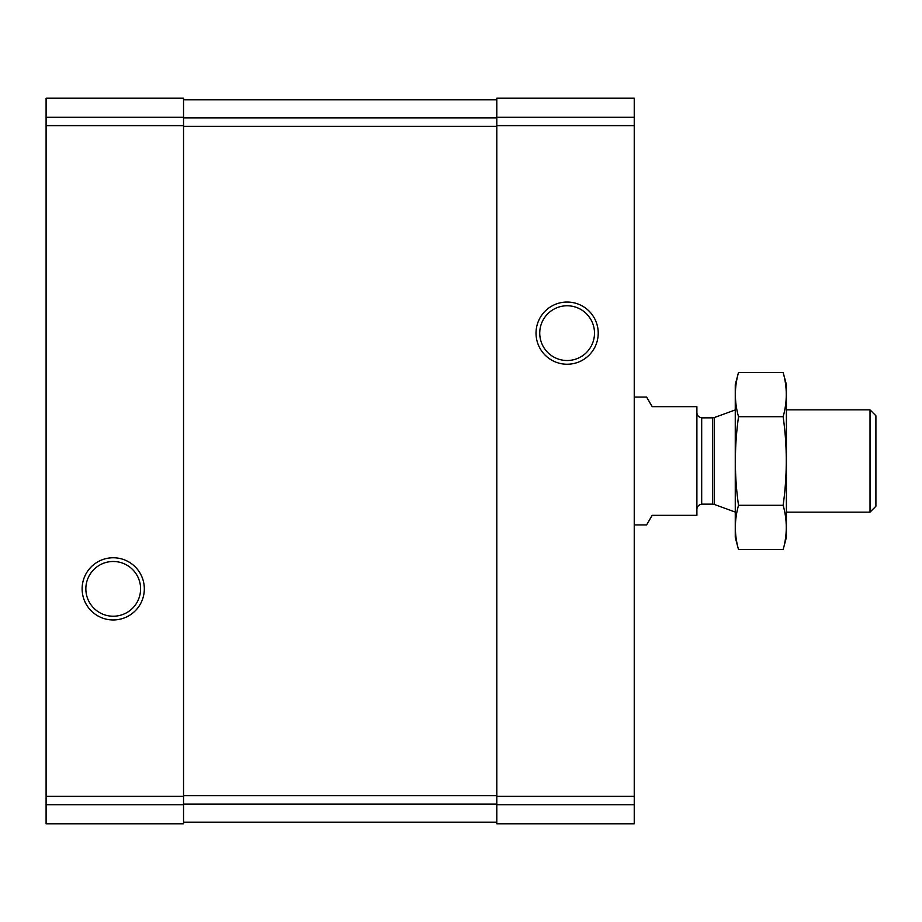 <?xml version="1.0" encoding="UTF-8"?>
<svg xmlns="http://www.w3.org/2000/svg" width="922" height="922" viewBox="0 0 922 922"><rect width="100%" height="100%" fill="white"/><g stroke="black" fill="none" stroke-linecap="round" stroke-linejoin="round"><path stroke-width="1.38" d="M46.1 804.745L46.1 823.795L183.547 823.795L183.547 98.205L46.1 98.205L46.1 804.745L183.547 804.745M82.127 588.858A31.094 31.094 0 0 0 128.769 615.792A31.094 31.094 0 0 0 128.769 561.924A31.094 31.094 0 0 0 82.127 588.858M496.797 804.745L496.797 98.205L634.244 98.205L634.244 823.795L496.797 823.795L496.797 804.745L634.244 804.745M536.028 333.142A31.094 31.094 0 0 0 582.669 360.076A31.094 31.094 0 0 0 582.669 306.208A31.094 31.094 0 0 0 536.028 333.142M183.547 99.795L496.797 99.795M183.547 822.205L496.797 822.205M539.739 333.142A27.383 27.383 0 0 0 580.814 356.849A27.383 27.383 0 0 0 580.814 309.435A27.383 27.383 0 0 0 539.739 333.142M85.85 588.858A27.383 27.383 0 0 0 126.913 612.565A27.383 27.383 0 0 0 126.913 565.151A27.383 27.383 0 0 0 85.85 588.858M634.244 524.929L646.61 524.929L652.154 515.34L696.894 515.34L696.894 406.66L652.154 406.66L646.61 397.071L634.244 397.071M870.022 409.852L870.022 512.148L875.9 506.259L875.9 415.741L870.022 409.852L786.397 409.852M783.135 549.581L786.397 537.399L786.397 384.601L783.135 372.419C787.319 387.182 787.319 401.946 783.135 416.709C787.319 445.856 787.319 475.383 783.135 505.291C787.319 520.054 787.319 534.818 783.135 549.581L738.522 549.581C734.338 534.818 734.338 520.054 738.522 505.291C734.338 476.144 734.338 446.617 738.522 416.709C734.338 401.946 734.338 387.182 738.522 372.419L783.135 372.419M783.135 505.291L738.522 505.291M783.135 416.709L738.522 416.709M738.522 549.581L735.26 537.399L735.26 384.601L738.522 372.419M46.1 117.255L183.547 117.255M46.1 125.634L183.547 125.634M46.1 796.366L183.547 796.366M496.797 117.255L634.244 117.255M496.797 125.634L634.244 125.634M496.797 796.366L634.244 796.366M183.547 117.912L496.797 117.912M183.547 126.36L496.797 126.36M183.547 795.64L496.797 795.64M183.547 804.088L496.797 804.088M714.319 417.562L712.671 417.85L712.671 504.15L714.319 504.438L714.319 417.562L735.26 409.933M712.671 504.15L701.688 504.15L701.688 417.85C698.83 417.182 697.239 415.58 696.894 413.056M870.022 512.148L786.397 512.148M714.319 504.438L735.26 512.067M712.671 417.85L701.688 417.85M701.688 504.15C698.83 504.818 697.239 506.42 696.894 508.944"/></g></svg>
